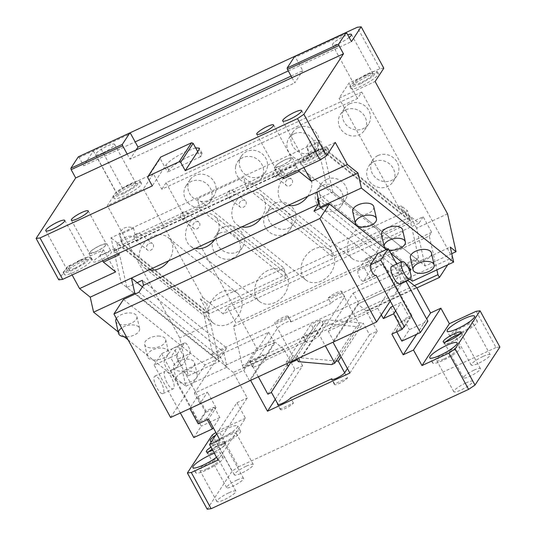 <?xml version="1.0" encoding="UTF-8"?>
<svg xmlns="http://www.w3.org/2000/svg" width="536" height="536" viewBox="0 0 536 536"><rect width="100%" height="100%" fill="white"/><g stroke="black" fill="none" stroke-linecap="round" stroke-linejoin="round"><path stroke-width="0.4" stroke-dasharray="2.68 2.01" d="M383.823 68.199L379.917 68.682L349.016 83.006L339.06 98.222L375.106 81.512M367.87 76.119A15.618 2.955 151.3 0 1 378.336 73.566A15.618 2.955 151.3 0 1 361.398 86.015A15.618 2.955 151.3 0 1 350.933 88.567A15.618 2.955 151.3 0 1 367.87 76.119M379.917 68.682L357.251 27.282M98.557 147.447L93.371 150.924L83.663 165.765L135.159 141.893M288.274 70.919L351.442 41.641M102.845 152.894A10.814 2.043 151.3 0 1 95.602 154.663A10.814 2.043 151.3 0 1 107.327 146.047A10.814 2.043 151.3 0 1 114.57 144.278A10.814 2.043 151.3 0 1 102.845 152.894M349.15 37.446A10.814 2.043 151.3 0 1 339.73 43.094A10.814 2.043 151.3 0 1 332.488 44.863A10.814 2.043 151.3 0 1 344.213 36.247A10.814 2.043 151.3 0 1 347.71 34.82M291.108 76.092L302.78 70.685L295.416 57.231L294.599 56.575M346.913 33.359L295.416 57.231M195.633 147.869L186.434 151.259C176.19 156.264 169.369 160.84 165.972 164.988L152.278 185.918M282.358 177.523L278.754 174.629L113.96 251.009L117.572 253.91M412.452 281.186L409.082 266.171L450.28 247.076M451.761 253.689L425.149 266.024L327.107 187.352L316.997 142.315L111.012 237.796L121.116 282.834L213.388 356.875L223.693 352.105L227.063 367.113L135.675 293.782M425.149 266.024L416.646 228.148L447.547 213.824M78.31 156.834L79.127 157.484L83.663 165.765M79.127 157.484L130.623 133.611M128.084 339.844L185.865 386.215L182.495 371.2L188.263 375.83L179.761 337.955L107.321 205.643L116.037 192.324L122.429 188.035L99.763 146.636M118.175 331.898L124.278 336.796M72.119 274.975L67.489 266.519L58.772 279.832M93.371 150.924L116.037 192.324M128.861 185.376A10.814 2.043 151.3 0 1 136.104 183.607A10.814 2.043 151.3 0 1 124.379 192.223A10.814 2.043 151.3 0 1 117.129 193.992A10.814 2.043 151.3 0 1 128.861 185.376M365.746 75.569A10.814 2.043 151.3 0 1 372.989 73.801A10.814 2.043 151.3 0 1 361.264 82.423A10.814 2.043 151.3 0 1 354.015 84.192A10.814 2.043 151.3 0 1 365.746 75.569M291.979 77.687L294.813 82.859L302.78 70.685M127.193 154.066L130.027 159.246L294.813 82.859M197.684 151.614L200.518 156.787L201.764 154.884A19.222 3.638 -28.7 0 0 202.146 153.289A19.222 3.638 -28.7 0 0 189.268 156.438A19.222 3.638 -28.7 0 0 168.8 170.167L167.56 172.063L200.518 156.787M147.742 177.637L160.19 158.609L167.56 172.063M315.952 151.668A10.814 2.043 151.3 0 1 323.195 149.899A10.814 2.043 151.3 0 1 311.47 158.515A10.814 2.043 151.3 0 1 304.227 160.284A10.814 2.043 151.3 0 1 315.952 151.668M281.326 165.765A9.614 1.816 151.3 0 1 274.888 167.339A9.614 1.816 151.3 0 1 285.306 159.681A9.614 1.816 151.3 0 1 291.752 158.107A9.614 1.816 151.3 0 1 281.326 165.765M95.937 251.699A9.614 1.816 151.3 0 1 89.499 253.273A9.614 1.816 151.3 0 1 99.917 245.609A9.614 1.816 151.3 0 1 106.363 244.041A9.614 1.816 151.3 0 1 95.937 251.699M74.584 268.322A10.814 2.043 151.3 0 1 67.335 270.09A10.814 2.043 151.3 0 1 79.067 261.474A10.814 2.043 151.3 0 1 86.309 259.705A10.814 2.043 151.3 0 1 74.584 268.322M278.754 174.629L278.546 174.254L280.04 171.969L282.934 177.255M278.546 174.254L113.753 250.64L113.96 251.009M113.753 250.64L115.247 248.356L118.851 254.935M241.917 200.43A4.087 3.223 128.7 0 1 245.24 200.645A4.087 3.223 128.7 0 1 246.118 204.055A4.087 3.223 128.7 0 1 243.445 207.238A4.087 3.223 128.7 0 1 240.121 207.017A4.087 3.223 128.7 0 1 239.244 203.606A4.087 3.223 128.7 0 1 241.917 200.43M195.573 221.911A4.087 3.223 128.7 0 1 198.89 222.132A4.087 3.223 128.7 0 1 199.767 225.542A4.087 3.223 128.7 0 1 197.101 228.718A4.087 3.223 128.7 0 1 193.777 228.504A4.087 3.223 128.7 0 1 192.9 225.093A4.087 3.223 128.7 0 1 195.573 221.911M288.268 178.944A4.087 3.223 128.7 0 1 291.584 179.165A4.087 3.223 128.7 0 1 292.462 182.575A4.087 3.223 128.7 0 1 289.795 185.751A4.087 3.223 128.7 0 1 286.472 185.536A4.087 3.223 128.7 0 1 285.594 182.126A4.087 3.223 128.7 0 1 288.268 178.944M149.222 243.398A4.087 3.223 128.7 0 1 152.546 243.612A4.087 3.223 128.7 0 1 153.423 247.022A4.087 3.223 128.7 0 1 150.75 250.205A4.087 3.223 128.7 0 1 147.427 249.984A4.087 3.223 128.7 0 1 146.549 246.573A4.087 3.223 128.7 0 1 149.222 243.398M136.117 149.933L130.027 159.246M199.707 208.739L197.462 198.729L283.966 268.147L286.211 278.157L199.707 208.739L122.463 244.543L122.235 243.545L207.499 311.959L200.283 298.786L202.863 297.594L143.367 188.933L107.321 205.643M207.499 311.959L204.926 313.151L210.661 323.63L179.761 337.955M123.381 193.744L116.245 196.424L112.915 196.303L117.552 191.01L129.853 183.855L136.988 181.181L140.318 181.295L135.682 186.588L123.381 193.744M360.266 83.944L353.13 86.618L349.8 86.497L354.437 81.211L366.738 74.048L373.873 71.375L377.203 71.496L372.567 76.782L360.266 83.944M160.19 158.609L160.653 157.102M316.944 150.147L324.079 147.474L327.409 147.594L322.773 152.881L310.471 160.043L303.336 162.716L300.006 162.596L304.642 157.309L316.944 150.147M285.433 159.487L292.274 157.819L289.246 161.276L281.199 165.959L274.358 167.627L277.387 164.17L285.433 159.487M100.044 245.421L106.885 243.753L103.857 247.21L95.81 251.887L88.969 253.561L91.998 250.104L100.044 245.421M80.058 259.953L87.194 257.273L90.524 257.394L85.887 262.687L73.586 269.843L66.451 272.516L63.121 272.395L67.757 267.109L80.058 259.953M130.985 185.925A15.618 2.955 151.3 0 1 141.45 183.366A15.618 2.955 151.3 0 1 124.513 195.814A15.618 2.955 151.3 0 1 114.047 198.374A15.618 2.955 151.3 0 1 130.985 185.925M311.604 162.113A15.618 2.955 151.3 0 1 301.138 164.666A15.618 2.955 151.3 0 1 318.083 152.217A15.618 2.955 151.3 0 1 328.541 149.665A15.618 2.955 151.3 0 1 311.604 162.113M281.119 173.061A10.211 1.93 151.3 0 1 287.363 169.068A10.211 1.93 151.3 0 1 289.963 167.768A10.211 1.93 151.3 0 1 290.646 167.46A10.211 1.93 151.3 0 1 296.81 166.1A10.211 1.93 151.3 0 1 285.735 174.234A10.211 1.93 151.3 0 1 278.887 175.909A10.211 1.93 151.3 0 1 281.119 173.061M100.346 260.168A10.211 1.93 151.3 0 1 93.505 261.836A10.211 1.93 151.3 0 1 104.574 253.702A10.211 1.93 151.3 0 1 111.18 251.833A10.211 1.93 151.3 0 1 111.394 251.994A10.211 1.93 151.3 0 1 111.421 252.027A10.211 1.93 151.3 0 1 100.346 260.168M74.718 271.913A15.618 2.955 151.3 0 1 64.253 274.466A15.618 2.955 151.3 0 1 81.191 262.024A15.618 2.955 151.3 0 1 91.656 259.464A15.618 2.955 151.3 0 1 74.718 271.913M361.746 92.058L166.06 182.769L256.717 348.36L452.411 257.655L361.746 92.058L357.519 98.53L161.825 189.235L153.329 173.711L143.367 188.933M166.06 182.769L161.825 189.235M186.22 185.597A14.418 13.346 -146.8 0 0 185.925 186.025A14.418 13.346 -146.8 0 0 190.448 204.933A14.418 13.346 -146.8 0 0 209.764 202.246A14.418 13.346 -146.8 0 0 210.058 201.811A14.418 13.346 -146.8 0 0 205.536 182.91A14.418 13.346 -146.8 0 0 186.22 185.597M235.639 166.495A14.418 13.346 -146.8 0 0 244.409 182.428A14.418 13.346 -146.8 0 0 261.555 177.945A14.418 13.346 -146.8 0 0 263.337 173.597A14.418 13.346 -146.8 0 0 254.567 157.671A14.418 13.346 -146.8 0 0 237.421 162.153A14.418 13.346 -146.8 0 0 235.639 166.495M294.184 133.759A14.418 13.346 -146.8 0 0 288.917 138.281A14.418 13.346 -146.8 0 0 290.807 154.924A14.418 13.346 -146.8 0 0 307.785 158.596A14.418 13.346 -146.8 0 0 313.051 154.073A14.418 13.346 -146.8 0 0 311.168 137.43A14.418 13.346 -146.8 0 0 294.184 133.759M345.68 109.887A14.418 13.346 -146.8 0 0 340.414 114.416A14.418 13.346 -146.8 0 0 342.303 131.052A14.418 13.346 -146.8 0 0 359.281 134.73A14.418 13.346 -146.8 0 0 364.547 130.201A14.418 13.346 -146.8 0 0 362.664 113.565A14.418 13.346 -146.8 0 0 345.68 109.887M374.014 161.638A14.418 13.346 -146.8 0 0 368.748 166.16A14.418 13.346 -146.8 0 0 370.631 182.803A14.418 13.346 -146.8 0 0 387.615 186.474A14.418 13.346 -146.8 0 0 392.881 181.952A14.418 13.346 -146.8 0 0 390.992 165.309A14.418 13.346 -146.8 0 0 374.014 161.638M322.518 185.51A14.418 13.346 -146.8 0 0 317.252 190.032A14.418 13.346 -146.8 0 0 319.134 206.675A14.418 13.346 -146.8 0 0 336.119 210.346A14.418 13.346 -146.8 0 0 341.385 205.824A14.418 13.346 -146.8 0 0 339.496 189.181A14.418 13.346 -146.8 0 0 322.518 185.51M271.022 209.375A14.418 13.346 -146.8 0 0 265.755 213.904A14.418 13.346 -146.8 0 0 267.638 230.54A14.418 13.346 -146.8 0 0 284.616 234.219A14.418 13.346 -146.8 0 0 289.882 229.689A14.418 13.346 -146.8 0 0 288 213.053A14.418 13.346 -146.8 0 0 271.022 209.375M219.525 233.247A14.418 13.346 -146.8 0 0 214.259 237.77A14.418 13.346 -146.8 0 0 216.142 254.412A14.418 13.346 -146.8 0 0 233.12 258.084A14.418 13.346 -146.8 0 0 238.386 253.561A14.418 13.346 -146.8 0 0 236.503 236.919A14.418 13.346 -146.8 0 0 219.525 233.247M447.707 264.844L452.411 257.655M256.717 348.36L243.773 368.145L416.867 287.912M414.328 285.634L242.265 365.391L233.582 326.692L429.269 235.987L436.873 269.863M190.206 179.506A14.418 13.346 33.2 0 1 209.516 176.82A14.418 13.346 33.2 0 1 214.038 195.727A14.418 13.346 33.2 0 1 213.743 196.156A14.418 13.346 33.2 0 1 194.434 198.843A14.418 13.346 33.2 0 1 189.911 179.935A14.418 13.346 33.2 0 1 190.206 179.506M239.625 160.411A14.418 13.346 33.2 0 1 241.408 156.063A14.418 13.346 33.2 0 1 258.546 151.581A14.418 13.346 33.2 0 1 267.317 167.513A14.418 13.346 33.2 0 1 265.534 171.855A14.418 13.346 33.2 0 1 248.396 176.344A14.418 13.346 33.2 0 1 239.625 160.411M298.17 127.669A14.418 13.346 33.2 0 1 315.148 131.347A14.418 13.346 33.2 0 1 317.037 147.983A14.418 13.346 33.2 0 1 311.771 152.512A14.418 13.346 33.2 0 1 294.787 148.834A14.418 13.346 33.2 0 1 292.904 132.198A14.418 13.346 33.2 0 1 298.17 127.669M349.666 103.803A14.418 13.346 33.2 0 1 366.644 107.475A14.418 13.346 33.2 0 1 368.534 124.118A14.418 13.346 33.2 0 1 363.267 128.64A14.418 13.346 33.2 0 1 346.283 124.968A14.418 13.346 33.2 0 1 344.4 108.326A14.418 13.346 33.2 0 1 349.666 103.803M377.994 155.547A14.418 13.346 33.2 0 1 394.978 159.219A14.418 13.346 33.2 0 1 396.861 175.862A14.418 13.346 33.2 0 1 391.595 180.391A14.418 13.346 33.2 0 1 374.617 176.713A14.418 13.346 33.2 0 1 372.728 160.076A14.418 13.346 33.2 0 1 377.994 155.547M326.498 179.419A14.418 13.346 33.2 0 1 343.482 183.091A14.418 13.346 33.2 0 1 345.365 199.734A14.418 13.346 33.2 0 1 340.099 204.256A14.418 13.346 33.2 0 1 323.121 200.585A14.418 13.346 33.2 0 1 321.232 183.942A14.418 13.346 33.2 0 1 326.498 179.419M275.002 203.291A14.418 13.346 33.2 0 1 291.986 206.963A14.418 13.346 33.2 0 1 293.869 223.606A14.418 13.346 33.2 0 1 288.603 228.128A14.418 13.346 33.2 0 1 271.625 224.457A14.418 13.346 33.2 0 1 269.735 207.814A14.418 13.346 33.2 0 1 275.002 203.291M223.505 227.157A14.418 13.346 33.2 0 1 240.483 230.835A14.418 13.346 33.2 0 1 242.373 247.471A14.418 13.346 33.2 0 1 237.106 252A14.418 13.346 33.2 0 1 220.129 248.322A14.418 13.346 33.2 0 1 218.239 231.686A14.418 13.346 33.2 0 1 223.505 227.157M133.605 228.329L120.211 234.534L119.287 233.14L123.159 228.423C127.447 226.715 130.931 226.688 133.605 228.329L135.628 237.334L245.83 186.253L243.806 177.249L197.462 198.729M246.051 187.252L332.561 256.67L409.805 220.865L323.302 151.447L246.051 187.252L245.83 186.253L309.687 156.653L307.664 147.648L306.739 146.254L310.612 141.537C314.9 139.829 318.377 139.796 321.051 141.437L307.664 147.648M323.302 151.447L321.051 141.437M135.628 237.334A7.812 4.067 -12.6 0 0 125.183 237.428A7.812 4.067 -12.6 0 0 121.31 242.151A7.812 4.067 -12.6 0 0 122.235 243.545L120.211 234.534M283.966 268.147L206.722 303.952L208.966 313.962L286.211 278.157M332.561 256.67L330.31 246.661L243.806 177.249M409.805 220.865L407.561 210.856L330.31 246.661M126.456 336.876A10.814 5.635 167.4 0 0 134.228 335.067A10.814 5.635 167.4 0 0 139.588 328.535A10.814 5.635 167.4 0 0 123.843 326.739A10.814 5.635 167.4 0 0 121.598 328.005M153.484 359.971A10.814 5.635 167.4 0 0 164.137 357.659A10.814 5.635 167.4 0 0 168.425 351.67A10.814 5.635 167.4 0 0 162.254 348.112A10.814 5.635 167.4 0 0 151.608 350.423A10.814 5.635 167.4 0 0 147.32 356.407A10.814 5.635 167.4 0 0 153.484 359.971M181.516 373.016A10.814 5.635 167.4 0 0 176.156 379.548A10.814 5.635 167.4 0 0 191.895 381.344A10.814 5.635 167.4 0 0 197.255 374.811A10.814 5.635 167.4 0 0 181.516 373.016M386.798 249.32A10.814 5.635 167.4 0 0 388.922 249.97M138.496 240.369A4.087 3.223 128.7 0 1 135.173 240.155A4.087 3.223 128.7 0 1 134.295 236.745A4.087 3.223 128.7 0 1 136.968 233.562A4.087 3.223 128.7 0 1 140.291 233.776A4.087 3.223 128.7 0 1 141.169 237.187A4.087 3.223 128.7 0 1 138.496 240.369M277.534 175.922A4.087 3.223 128.7 0 1 274.218 175.701A4.087 3.223 128.7 0 1 273.34 172.291A4.087 3.223 128.7 0 1 276.007 169.115A4.087 3.223 128.7 0 1 279.33 169.329A4.087 3.223 128.7 0 1 280.207 172.739A4.087 3.223 128.7 0 1 277.534 175.922M184.84 218.882A4.087 3.223 128.7 0 1 181.523 218.668A4.087 3.223 128.7 0 1 180.645 215.258A4.087 3.223 128.7 0 1 183.312 212.082A4.087 3.223 128.7 0 1 186.635 212.296A4.087 3.223 128.7 0 1 187.513 215.707A4.087 3.223 128.7 0 1 184.84 218.882M231.19 197.402A4.087 3.223 128.7 0 1 227.867 197.188A4.087 3.223 128.7 0 1 226.989 193.777A4.087 3.223 128.7 0 1 229.663 190.595A4.087 3.223 128.7 0 1 232.986 190.809A4.087 3.223 128.7 0 1 233.864 194.22A4.087 3.223 128.7 0 1 231.19 197.402M122.463 244.543L208.966 313.962M309.687 156.653A7.812 4.067 -12.6 0 1 308.756 155.259A7.812 4.067 -12.6 0 1 312.629 150.542A7.812 4.067 -12.6 0 1 323.074 150.449L408.338 218.869L401.122 205.697L407.561 210.856M115.789 321.258A10.814 5.635 167.4 0 0 131.528 323.054A10.814 5.635 167.4 0 0 136.894 316.521A10.814 5.635 167.4 0 0 121.149 314.726A10.814 5.635 167.4 0 0 116.386 318.491M159.561 336.099A10.814 5.635 167.4 0 0 148.907 338.41A10.814 5.635 167.4 0 0 144.626 344.4A10.814 5.635 167.4 0 0 150.79 347.958A10.814 5.635 167.4 0 0 161.443 345.646A10.814 5.635 167.4 0 0 165.725 339.663A10.814 5.635 167.4 0 0 159.561 336.099M178.823 361.003A10.814 5.635 167.4 0 0 173.456 367.535A10.814 5.635 167.4 0 0 189.201 369.331A10.814 5.635 167.4 0 0 194.561 362.798A10.814 5.635 167.4 0 0 178.823 361.003M202.863 297.594L223.257 313.962L418.944 223.251L398.55 206.889L401.122 205.697M429.269 235.987L431.674 232.309L423.172 216.785L227.485 307.497L223.257 313.962M423.172 216.785L418.944 223.251M431.674 232.309L235.987 323.02L227.485 307.497M233.582 326.692L235.987 323.02M242.265 365.391L243.773 368.145M410.342 257.736A10.814 5.635 167.4 0 0 411.849 259.833A10.814 5.635 167.4 0 0 424.378 260.221A10.814 5.635 167.4 0 0 431.447 252.999M352.675 211.452A10.814 5.635 167.4 0 0 368.413 213.254A10.814 5.635 167.4 0 0 373.78 206.722M381.511 234.594A10.814 5.635 167.4 0 0 397.25 236.389A10.814 5.635 167.4 0 0 402.61 229.857M200.283 298.786L206.722 303.952M316.997 142.315L410.911 217.67L408.338 218.869M204.926 313.151L111.012 237.796M210.661 323.63L219.157 361.505L213.388 356.875L182.495 371.2M153.329 173.711L122.429 188.035M188.263 375.83L219.157 361.505M185.865 386.215L227.063 367.113M410.911 217.67L416.646 228.148M115.635 271.92L103.535 249.81L67.489 266.519M102.698 260.804L99.803 255.518L103.535 249.81M99.803 255.518L115.247 248.356M280.04 171.969L295.49 164.807L298.385 170.093M303.852 167.56L299.222 159.105L295.49 164.807M357.519 98.53L349.016 83.006M398.55 206.889L339.06 98.222M321.064 207.854L409.893 279.135M335.268 142.395L299.222 159.105M142.422 286.887L223.693 352.105M409.082 266.171L316.81 192.129M404.104 326.35L409.625 317.915L401.129 302.391L393.042 306.143M395.608 310.826L401.129 302.391M391.856 334.102L399.327 322.692L409.625 317.915M390.831 307.168L399.327 322.692M216.591 433.812L236.952 402.704L245.448 418.227L218.065 460.082M245.448 418.227L218.668 430.636L215.881 432.512M216.504 457.235A15.618 2.955 -28.7 0 0 220.263 452.605A15.618 2.955 -28.7 0 0 214.34 453.282M211.62 441.409A15.618 2.955 -28.7 0 0 220.752 438.421A15.618 2.955 -28.7 0 0 237.689 425.973A15.618 2.955 -28.7 0 0 227.224 428.525A15.618 2.955 -28.7 0 0 215.76 435.091M212.678 450.247A10.211 1.93 -28.7 0 0 213.16 450.026A10.211 1.93 -28.7 0 0 224.236 441.885A10.211 1.93 -28.7 0 0 217.395 443.56A10.211 1.93 -28.7 0 0 210.97 447.118M219.861 439.781L247.25 397.926L233.314 372.473L283.779 349.077L294.88 369.358L302.606 365.78L277.708 403.829M236.952 402.704L247.25 397.926M198.233 423.855L205.697 412.439L216.001 407.668L208.531 419.085M189.851 408.553L200.029 403.554L207.499 392.144L197.201 396.915L205.697 412.439M197.201 396.915L189.731 408.332M249.468 380.64L250.5 380.165L275.296 342.27L274.365 342.591L224.825 365.659L274.265 342.745L249.468 380.64L243.8 370.296L194.367 393.21L200.029 403.554M275.256 399.353L294.88 369.358M283.779 349.077L275.296 342.27M349.894 373.023L377.277 331.168L369.552 334.745L363.187 323.121L341.07 356.916M347.442 368.54L369.552 334.745M377.277 331.168L366.175 310.887L357.686 304.08L332.89 341.975L333.921 341.492L358.718 303.597L408.157 280.683M357.686 304.08L408.258 280.529M416.626 334.276L426.669 318.92M476.156 311.289L495.988 347.509L499.894 347.027M207.211 509.2L232.108 471.151L238.5 466.863L218.668 430.636M495.988 347.509L238.5 466.863M473.985 370.168A9.614 1.816 -28.7 0 0 463.56 377.826A9.614 1.816 -28.7 0 0 470.005 376.252A9.614 1.816 -28.7 0 0 480.423 368.594A9.614 1.816 -28.7 0 0 473.985 370.168M237.1 479.968A9.614 1.816 -28.7 0 0 226.674 487.633A9.614 1.816 -28.7 0 0 233.12 486.058A9.614 1.816 -28.7 0 0 243.538 478.4A9.614 1.816 -28.7 0 0 237.1 479.968M482.949 356.467A10.814 2.043 -28.7 0 0 471.224 365.09A10.814 2.043 -28.7 0 0 478.467 363.321A10.814 2.043 -28.7 0 0 490.192 354.698A10.814 2.043 -28.7 0 0 482.949 356.467M465.523 383.106A10.814 2.043 -28.7 0 0 453.791 391.722A10.814 2.043 -28.7 0 0 461.04 389.953A10.814 2.043 -28.7 0 0 472.765 381.337A10.814 2.043 -28.7 0 0 465.523 383.106M228.638 492.906A10.814 2.043 -28.7 0 0 216.906 501.522A10.814 2.043 -28.7 0 0 224.155 499.753A10.814 2.043 -28.7 0 0 235.88 491.137A10.814 2.043 -28.7 0 0 228.638 492.906M246.064 466.273A10.814 2.043 -28.7 0 0 234.339 474.889A10.814 2.043 -28.7 0 0 241.582 473.12A10.814 2.043 -28.7 0 0 253.307 464.504A10.814 2.043 -28.7 0 0 246.064 466.273M366.175 310.887L416.64 287.49M302.606 365.78L296.24 354.149L271.343 392.198M297.239 359.743L301.239 357.887L326.136 319.838L315.429 324.803L296.24 354.149M326.136 319.838L363.187 323.121M212.276 434.93L232.108 471.151M207.265 463.084A15.618 2.955 -28.7 0 0 195.694 472.786A15.618 2.955 -28.7 0 0 206.159 470.226A15.618 2.955 -28.7 0 0 223.097 457.784A15.618 2.955 -28.7 0 0 212.631 460.337A15.618 2.955 -28.7 0 0 208.692 462.307M230.058 433.704A15.618 2.955 -28.7 0 0 213.12 446.153A15.618 2.955 -28.7 0 0 223.586 443.594A15.618 2.955 -28.7 0 0 240.523 431.145A15.618 2.955 -28.7 0 0 230.058 433.704M208.752 451.707A10.211 1.93 -28.7 0 0 207.452 453.764A10.211 1.93 -28.7 0 0 214.293 452.096A10.211 1.93 -28.7 0 0 225.368 443.955A10.211 1.93 -28.7 0 0 218.527 445.624A10.211 1.93 -28.7 0 0 212.102 449.188M233.314 372.473L224.825 365.659M216.001 407.668L207.499 392.144M347.489 377.974L334.618 383.937A7.511 1.42 -28.7 0 0 334.464 384.56A7.511 1.42 -28.7 0 0 339.496 383.334A7.511 1.42 -28.7 0 0 347.489 377.974L344.655 372.795M334.618 383.937L332.24 379.595M280.542 409.002A7.511 1.42 -28.7 0 0 280.395 409.625A7.511 1.42 -28.7 0 0 285.427 408.399A7.511 1.42 -28.7 0 0 293.42 403.038L280.542 409.002L278.164 404.66M293.42 403.038L290.586 397.859M301.239 357.887L336.213 360.983M444.15 353.284A15.618 2.955 -28.7 0 0 432.579 362.979A15.618 2.955 -28.7 0 0 443.044 360.427A15.618 2.955 -28.7 0 0 459.982 347.978A15.618 2.955 -28.7 0 0 449.516 350.531A15.618 2.955 -28.7 0 0 445.577 352.5M461.576 326.652A15.618 2.955 -28.7 0 0 450.005 336.347A15.618 2.955 -28.7 0 0 460.471 333.794A15.618 2.955 -28.7 0 0 477.409 321.345A15.618 2.955 -28.7 0 0 466.943 323.898A15.618 2.955 -28.7 0 0 463.01 325.868M445.637 341.908A10.211 1.93 -28.7 0 0 444.337 343.965A10.211 1.93 -28.7 0 0 451.178 342.29A10.211 1.93 -28.7 0 0 462.253 334.156A10.211 1.93 -28.7 0 0 459.821 334.142M446.026 341.794A9.614 1.816 -28.7 0 0 444.867 343.677A9.614 1.816 -28.7 0 0 451.305 342.102A9.614 1.816 -28.7 0 0 461.731 334.444A9.614 1.816 -28.7 0 0 459.52 334.41M209.141 451.6A9.614 1.816 -28.7 0 0 207.975 453.476A9.614 1.816 -28.7 0 0 214.42 451.908A9.614 1.816 -28.7 0 0 224.839 444.243A9.614 1.816 -28.7 0 0 218.4 445.818A9.614 1.816 -28.7 0 0 212.162 449.295M461.469 332.273A10.814 2.043 -28.7 0 0 473.194 323.65A10.814 2.043 -28.7 0 0 465.952 325.419A10.814 2.043 -28.7 0 0 454.227 334.042A10.814 2.043 -28.7 0 0 461.469 332.273M444.043 358.906A10.814 2.043 -28.7 0 0 455.768 350.289A10.814 2.043 -28.7 0 0 448.525 352.058A10.814 2.043 -28.7 0 0 436.793 360.674A10.814 2.043 -28.7 0 0 444.043 358.906M207.157 468.705A10.814 2.043 -28.7 0 0 218.882 460.089A10.814 2.043 -28.7 0 0 211.64 461.858A10.814 2.043 -28.7 0 0 199.908 470.474A10.814 2.043 -28.7 0 0 207.157 468.705M224.584 442.073A10.814 2.043 -28.7 0 0 236.309 433.457A10.814 2.043 -28.7 0 0 229.066 435.225A10.814 2.043 -28.7 0 0 217.335 443.842A10.814 2.043 -28.7 0 0 224.584 442.073M315.429 324.803L291.437 361.465L313.178 328.24L295.899 354.671L292.75 356.132L274.62 323.014A7.812 1.474 -28.7 0 1 282.934 317.433A7.812 1.474 151.3 0 1 288.167 316.16A7.812 1.474 151.3 0 1 288.006 316.803L274.62 323.014M333.921 341.492L328.253 331.148L353.15 293.098L358.818 303.45M194.367 393.21L219.264 355.16L224.926 365.512M328.253 331.148L377.692 308.227L402.59 270.184L407.976 280.02M377.692 308.227L381.29 314.8M243.8 370.296L268.697 332.246L219.264 355.16M268.697 332.246L274.365 342.591M402.59 270.184L353.15 293.098M138.878 292.301L220.437 357.747L226.775 348.058L142.335 280.301M123.434 299.463L204.993 364.909L220.437 357.747M170.589 417.484L184.277 396.56L170.113 370.684A6.01 1.97 -114.9 0 1 169.805 370.959A6.01 1.97 -114.9 0 1 165.758 366.879A6.01 1.97 -114.9 0 1 164.452 360.333L154.147 365.11L180.344 412.961M207.265 419.668L206.688 418.609L214.152 407.199L205.918 411.018L191.747 385.143L204.993 364.909M206.688 418.609L198.447 422.428L184.277 396.56L191.747 385.143L177.584 359.267A6.01 1.97 -114.9 0 0 176.277 352.722A6.01 1.97 -114.9 0 0 172.224 348.641A6.01 1.97 -114.9 0 0 171.915 348.923L164.452 360.333L170.629 357.472L176.297 367.817L170.113 370.684M154.147 365.11L161.617 353.693L178.099 346.055L183.761 356.407L177.584 359.267M161.617 353.693L201.281 426.14L193.811 437.557M166.06 380.768A9.614 3.149 65.1 0 0 170.602 387.756A9.614 3.149 65.1 0 0 173.255 388.821A9.614 3.149 65.1 0 0 172.371 379.434A9.614 3.149 65.1 0 0 167.828 372.446A9.614 3.149 65.1 0 0 165.175 371.381A9.614 3.149 65.1 0 0 166.06 380.768M160.304 392.526A9.614 3.149 65.1 0 0 162.957 393.598A9.614 3.149 65.1 0 0 162.944 386.496A9.614 3.149 65.1 0 0 157.53 377.217A9.614 3.149 65.1 0 0 154.871 376.151A9.614 3.149 65.1 0 0 154.884 383.253A9.614 3.149 65.1 0 0 160.304 392.526M214.152 407.199L219.82 417.544L213.214 427.641M219.82 417.544L201.281 426.14M205.918 411.018L198.447 422.428M182.475 364.956A6.01 1.97 65.1 0 1 182.166 365.23A6.01 1.97 65.1 0 1 178.12 361.15A6.01 1.97 65.1 0 1 176.806 354.604L184.277 343.187A6.01 1.97 -114.9 0 1 184.585 342.913A6.01 1.97 -114.9 0 1 188.632 346.993A6.01 1.97 -114.9 0 1 189.945 353.539L183.761 356.407L176.297 367.817L182.475 364.956L189.945 353.539M176.806 354.604L170.629 357.472L178.099 346.055L184.277 343.187M211.325 355.221L212.584 353.298L203.506 312.836L117.002 243.424L126.885 287.464L211.325 355.221L226.775 348.058M203.506 312.836L409.497 217.361L322.987 147.943L117.002 243.424M318.29 198.742L332.876 191.982L417.316 259.739L418.576 257.816L212.584 353.298M418.576 257.816L409.497 217.361M332.876 191.982L322.987 147.943M318.592 200.075L401.866 266.901L395.528 276.589L313.969 211.137M417.316 259.739L401.866 266.901M386.242 249.575L390.63 253.099M401.511 261.829L407.95 266.995M410.978 269.427L395.528 276.589M404.432 326.953L411.903 315.536L397.739 289.661L409.859 271.136M390.268 301.078L397.739 289.661L383.568 263.786A6.01 1.97 65.1 0 0 382.523 257.783A6.01 1.97 65.1 0 0 378.617 253.106M365.545 259.169L358.075 270.58A6.01 1.97 65.1 0 0 359.388 277.125A6.01 1.97 65.1 0 0 363.435 281.206A6.01 1.97 65.1 0 0 363.743 280.931L371.214 269.514A6.01 1.97 65.1 0 0 369.9 262.968A6.01 1.97 65.1 0 0 365.853 258.888A6.01 1.97 65.1 0 0 365.545 259.169L377.907 253.441M371.214 269.514L377.391 266.653L371.723 256.302L364.259 267.719L369.92 278.063L377.391 266.653L383.568 263.786M363.743 280.931L375.388 275.531M358.075 270.58L370.436 264.851M396.774 331.824L396.191 330.772L403.4 327.429M399.843 283.792A9.614 3.149 65.1 0 0 399.836 276.69A9.614 3.149 65.1 0 0 394.416 267.417A9.614 3.149 65.1 0 0 391.762 266.352M396.647 264.087L405.899 280.985M401.859 341.117L409.33 329.707L427.869 321.111M396.191 330.772L403.662 319.356L409.33 329.707M411.903 315.536L403.662 319.356M261.327 217.844A19.222 15.155 -51.3 0 0 260.704 194.468A19.222 15.155 -51.3 0 0 245.079 193.449A19.222 15.155 -51.3 0 0 232.51 208.41A19.222 15.155 -51.3 0 0 236.637 224.457A19.222 15.155 -51.3 0 0 241.81 226.889M314.284 248.979A19.222 15.155 -51.3 0 0 301.714 263.94A19.222 15.155 -51.3 0 0 305.848 279.986A19.222 15.155 -51.3 0 0 321.473 281.011A19.222 15.155 -51.3 0 0 334.042 266.05A19.222 15.155 -51.3 0 0 329.908 249.997A19.222 15.155 -51.3 0 0 314.284 248.979M214.983 239.324A19.222 15.155 -51.3 0 0 214.36 215.948A19.222 15.155 -51.3 0 0 198.729 214.929A19.222 15.155 -51.3 0 0 186.16 229.89A19.222 15.155 -51.3 0 0 190.293 245.937A19.222 15.155 -51.3 0 0 195.466 248.369M267.94 270.466A19.222 15.155 -51.3 0 0 255.37 285.427A19.222 15.155 -51.3 0 0 259.498 301.473A19.222 15.155 -51.3 0 0 275.122 302.492A19.222 15.155 -51.3 0 0 287.691 287.531A19.222 15.155 -51.3 0 0 283.564 271.484A19.222 15.155 -51.3 0 0 267.94 270.466M168.632 260.811A19.222 15.155 -51.3 0 0 168.009 237.435A19.222 15.155 -51.3 0 0 152.385 236.416A19.222 15.155 -51.3 0 0 139.816 251.371A19.222 15.155 -51.3 0 0 143.943 267.424A19.222 15.155 -51.3 0 0 149.115 269.856M221.589 291.946A19.222 15.155 -51.3 0 0 209.02 306.907A19.222 15.155 -51.3 0 0 213.154 322.953A19.222 15.155 -51.3 0 0 228.778 323.979A19.222 15.155 -51.3 0 0 241.347 309.017A19.222 15.155 -51.3 0 0 237.214 292.964A19.222 15.155 -51.3 0 0 221.589 291.946M307.677 196.357A19.222 15.155 -51.3 0 0 307.054 172.981A19.222 15.155 -51.3 0 0 291.423 171.962A19.222 15.155 -51.3 0 0 278.854 186.923A19.222 15.155 -51.3 0 0 282.988 202.97A19.222 15.155 -51.3 0 0 288.16 205.409M360.634 227.499A19.222 15.155 -51.3 0 0 348.065 242.46A19.222 15.155 -51.3 0 0 352.192 258.506A19.222 15.155 -51.3 0 0 367.817 259.525A19.222 15.155 -51.3 0 0 380.386 244.563A19.222 15.155 -51.3 0 0 376.259 228.517A19.222 15.155 -51.3 0 0 360.634 227.499M126.885 287.464L137.183 282.686M288.006 316.803L290.84 321.982A7.812 1.474 -28.7 0 0 291.001 321.332A7.812 1.474 -28.7 0 0 285.768 322.612A7.812 1.474 -28.7 0 0 277.454 328.186L252.556 366.235L249.722 361.063A7.812 1.474 -28.7 0 0 249.568 361.706A7.812 1.474 -28.7 0 0 254.801 360.433A7.812 1.474 151.3 0 0 263.109 354.852L249.722 361.063M341.566 291.979L344.4 297.152A7.812 1.474 -28.7 0 0 344.554 296.509A7.812 1.474 -28.7 0 0 339.322 297.781A7.812 1.474 -28.7 0 0 331.007 303.363L328.179 298.184A7.812 1.474 -28.7 0 1 336.487 292.609A7.812 1.474 151.3 0 1 341.72 291.329A7.812 1.474 151.3 0 1 341.566 291.979L328.179 298.184M298.284 361.653L323.181 323.603L356.554 326.558L359.696 325.097L340.072 355.087M356.554 326.558L331.657 364.607M258.345 376.808L252.556 366.235A7.812 1.474 -28.7 0 0 252.402 366.885A7.812 1.474 -28.7 0 0 257.635 365.606A7.812 1.474 -28.7 0 0 265.943 360.031L263.109 354.852M306.11 341.412A7.812 1.474 -28.7 0 0 305.956 342.055A7.812 1.474 -28.7 0 0 311.188 340.782A7.812 1.474 -28.7 0 0 319.503 335.201L316.669 330.029L303.282 336.233L306.11 341.412L265.943 360.031M296.817 358.973L296.127 357.713L286.13 362.349L286.814 363.609M359.696 325.097L344.4 297.152L319.503 335.201L325.292 345.774M316.669 330.029A7.812 1.474 151.3 0 1 308.354 335.603A7.812 1.474 151.3 0 1 303.121 336.883A7.812 1.474 151.3 0 1 303.282 336.233M290.84 321.982L331.007 303.363M267.853 394.181L292.75 356.132M273.494 388.915L295.899 354.671M286.13 362.349L311.027 324.3L313.178 328.24M296.127 357.713L321.024 319.67L311.027 324.3M323.181 323.603L321.024 319.67M136.553 236.021L136.968 233.562M275.598 171.567L276.007 169.115M182.903 214.534L183.312 212.082M229.247 193.054L229.663 190.595M201.764 154.884L198.93 149.712M168.8 170.167L165.972 164.988M114.57 144.278L136.104 183.607M95.602 154.663L117.129 193.992M351.455 34.478L372.989 73.801M332.488 44.863L354.015 84.192M301.661 110.57L323.195 149.899M282.693 120.962L304.227 160.284M256.751 134.221L274.888 167.339M273.615 124.989L291.752 158.107M71.362 220.155L89.499 253.273M88.226 210.923L106.363 244.041M45.808 230.761L67.335 270.09M64.776 220.376L86.309 259.705M140.318 181.295L141.45 183.366M112.915 196.303L114.047 198.374M300.006 162.596L301.138 164.666M327.409 147.594L328.541 149.665M274.358 167.627L278.887 175.909M292.274 157.819L296.81 166.1M88.969 253.561L93.505 261.836M106.885 243.753L111.421 252.027M63.121 272.395L64.253 274.466M90.524 257.394L91.656 259.464M210.058 201.811L214.038 195.727M237.421 162.153L241.408 156.063M313.051 154.073L317.037 147.983M288.917 138.281L292.904 132.198M364.547 130.201L368.534 124.118M340.414 114.416L344.4 108.326M392.881 181.952L396.861 175.862M368.748 166.16L372.728 160.076M341.385 205.824L345.365 199.734M317.252 190.032L321.232 183.942M289.882 229.689L293.869 223.606M265.755 213.904L269.735 207.814M238.386 253.561L242.373 247.471M214.259 237.77L218.239 231.686M165.725 339.663L168.425 351.67M121.31 242.151L119.287 233.14M308.756 155.259L306.739 146.254M136.894 316.521L139.588 328.535M144.626 344.4L147.32 356.407M173.456 367.535L176.156 379.548M194.561 362.798L197.255 374.811M261.555 177.945L265.534 171.855M185.925 186.025L189.911 179.935M135.173 240.155L147.427 249.984M140.291 233.776L152.546 243.612M274.218 175.701L286.472 185.536M279.33 169.329L291.584 179.165M181.523 218.668L193.777 228.504M186.635 212.296L198.89 222.132M227.867 197.188L240.121 207.017M232.986 190.809L245.24 200.645M202.146 153.289L199.312 148.117M349.8 86.497L350.933 88.567M377.203 71.496L378.336 73.566M195.694 472.786L192.86 467.606M223.097 457.784L220.263 452.605M213.12 446.153L210.286 440.974M240.523 431.145L237.689 425.973M207.452 453.764L206.32 451.694M225.368 443.955L224.236 441.885M334.464 384.56L331.63 379.388M280.395 409.625L277.561 404.452M459.982 347.978L457.148 342.805M432.579 362.979L429.745 357.807M477.409 321.345L474.574 316.166M450.005 336.347L447.171 331.174M444.337 343.965L443.205 341.894M462.253 334.156L461.121 332.086M480.423 368.594L461.731 334.444M463.56 377.826L444.867 343.677M243.538 478.4L224.839 444.243M226.674 487.633L207.975 453.476M490.192 354.698L473.194 323.65M471.224 365.09L454.227 334.042M472.765 381.337L455.768 350.289M453.791 391.722L436.793 360.674M235.88 491.137L218.882 460.089M216.906 501.522L199.908 470.474M253.307 464.504L236.309 433.457M234.339 474.889L217.335 443.842M162.957 393.598L173.255 388.821M154.871 376.151L165.175 371.381M184.585 342.913L172.224 348.641M182.166 365.23L169.805 370.959M365.853 258.888L378.208 253.16M363.435 281.206L375.796 275.477M305.848 279.986L236.637 224.457M329.908 249.997L260.704 194.468M259.498 301.473L190.293 245.937M283.564 271.484L214.36 215.948M213.154 322.953L143.943 267.424M237.214 292.964L168.009 237.435M352.192 258.506L282.988 202.97M376.259 228.517L307.054 172.981M291.001 321.332L288.167 316.16M344.554 296.509L341.72 291.329M252.402 366.885L249.568 361.706M305.956 342.055L303.121 336.883"/><path stroke-width="0.8" d="M451.761 253.689L456.042 251.699L447.547 213.824L375.106 81.512L383.823 68.199L361.157 26.8L351.442 41.641L346.913 33.359L346.095 32.703L294.599 56.575L287.129 67.992L338.625 44.12L346.095 32.703M98.557 147.447L357.251 27.282L361.157 26.8M287.129 67.992L287.45 69.405L338.946 45.533L343.476 53.814L75.697 177.939L71.161 169.657L70.846 168.244L78.31 156.834L129.812 132.962L130.623 133.611L135.159 141.893L288.274 70.919M347.71 34.82A10.814 2.043 151.3 0 1 351.455 34.478A10.814 2.043 151.3 0 1 349.15 37.446M338.946 45.533L338.625 44.12M287.45 69.405L291.979 77.687M75.697 177.939L36.106 238.44L40.012 237.951L62.678 279.35L58.772 279.832L36.106 238.44M195.633 147.869L199.312 148.117L198.93 149.712L185.235 170.636L180.699 162.361L179.104 161.798L148.204 176.123L147.742 177.637L152.278 185.918L40.012 237.951M297.5 118.603L303.892 114.309L326.558 155.708L320.16 160.003L297.5 118.603L185.235 170.636M343.476 53.814L303.892 114.309M289.936 119.193A10.814 2.043 151.3 0 1 282.693 120.962A10.814 2.043 151.3 0 1 294.418 112.339A10.814 2.043 151.3 0 1 301.661 110.57A10.814 2.043 151.3 0 1 289.936 119.193M267.176 126.556A9.614 1.816 151.3 0 1 273.615 124.989A9.614 1.816 151.3 0 1 263.196 132.647A9.614 1.816 151.3 0 1 256.751 134.221A9.614 1.816 151.3 0 1 267.176 126.556M81.787 212.49A9.614 1.816 151.3 0 1 88.226 210.923A9.614 1.816 151.3 0 1 77.807 218.581A9.614 1.816 151.3 0 1 71.362 220.155A9.614 1.816 151.3 0 1 81.787 212.49M57.533 222.145A10.814 2.043 151.3 0 1 64.776 220.376A10.814 2.043 151.3 0 1 53.051 228.993A10.814 2.043 151.3 0 1 45.808 230.761A10.814 2.043 151.3 0 1 57.533 222.145M282.934 177.255L283.645 178.555L299.095 171.393L311.329 181.208L347.375 164.498L358.001 173.028L316.81 192.129L90.222 297.158L79.589 288.623L115.635 271.92L103.408 262.097L118.851 254.935L117.572 253.91M283.645 178.555L282.358 177.523M409.893 279.135L412.452 281.186L453.644 262.084L450.28 247.076L456.042 251.699M135.159 141.893L137.993 147.072L136.117 149.933M291.108 76.092L137.993 147.072M135.675 293.782L134.784 293.071L93.592 312.166L118.175 331.898M124.278 336.796L128.084 339.844M93.592 312.166L90.222 297.158M79.589 288.623L72.119 274.975M129.812 132.962L122.342 144.372L122.657 145.792L127.193 154.066M70.846 168.244L122.342 144.372M71.161 169.657L122.657 145.792M148.204 176.123L160.653 157.102L191.553 142.777L179.104 161.798M191.553 142.777L193.148 143.333L180.699 162.361M416.867 287.912L439.46 277.44L447.707 264.844M436.873 269.863L437.952 274.687L414.328 285.634M121.598 328.005A10.814 5.635 167.4 0 0 118.483 333.271A10.814 5.635 167.4 0 0 126.456 336.876M432.639 262.908A10.814 5.635 167.4 0 0 420.103 262.519A10.814 5.635 167.4 0 0 413.042 269.742A10.814 5.635 167.4 0 0 414.549 271.839A10.814 5.635 167.4 0 0 427.078 272.228A10.814 5.635 167.4 0 0 434.147 265.005A10.814 5.635 167.4 0 0 432.639 262.908M360.728 216.933A10.814 5.635 167.4 0 0 355.368 223.465A10.814 5.635 167.4 0 0 371.113 225.261A10.814 5.635 167.4 0 0 376.473 218.728A10.814 5.635 167.4 0 0 360.728 216.933M388.922 249.97A10.814 5.635 167.4 0 0 399.95 248.403A10.814 5.635 167.4 0 0 405.31 241.87A10.814 5.635 167.4 0 0 389.565 240.074A10.814 5.635 167.4 0 0 384.205 246.607A10.814 5.635 167.4 0 0 386.798 249.32M116.386 318.491A10.814 5.635 167.4 0 0 115.789 321.258L118.483 333.271M439.46 277.44L437.952 274.687M434.147 265.005L431.447 252.999A10.814 5.635 167.4 0 0 429.939 250.902A10.814 5.635 167.4 0 0 417.41 250.513A10.814 5.635 167.4 0 0 410.342 257.736L413.042 269.742M376.473 218.728L373.78 206.722A10.814 5.635 167.4 0 0 358.035 204.92A10.814 5.635 167.4 0 0 352.675 211.452L355.368 223.465M405.31 241.87L402.61 229.857A10.814 5.635 167.4 0 0 386.871 228.061A10.814 5.635 167.4 0 0 381.511 234.594L384.205 246.607M193.148 143.333L197.684 151.614M103.408 262.097L102.698 260.804M299.095 171.393L298.385 170.093M311.329 181.208L303.852 167.56M320.16 160.003L62.678 279.35M453.644 262.084L361.371 188.042L320.173 207.137L321.064 207.854M347.375 164.498L335.268 142.395L326.558 155.708M361.371 188.042L358.001 173.028M134.784 293.071L131.421 278.057L121.116 282.834M131.421 278.057L142.422 286.887M327.107 187.352L316.81 192.129L320.173 207.137M393.042 306.143L390.831 307.168L383.361 318.578L393.659 313.808L402.161 329.332L404.104 326.35M393.659 313.808L395.608 310.826M402.161 329.332L391.856 334.102L403.193 354.805L416.626 334.276M187.379 472.98L191.285 472.491L211.117 508.718L207.211 509.2L187.379 472.98L212.276 434.93L215.881 432.512M191.285 472.491L218.065 460.082L209.563 444.558L219.861 439.781L208.531 419.085L198.233 423.855L189.851 408.553M214.34 453.282A15.618 2.955 -28.7 0 0 209.797 455.165A15.618 2.955 -28.7 0 0 192.86 467.606A15.618 2.955 -28.7 0 0 203.325 465.054A15.618 2.955 -28.7 0 0 216.504 457.235M215.76 435.091A15.618 2.955 -28.7 0 0 210.286 440.974A15.618 2.955 -28.7 0 0 211.62 441.409M210.97 447.118A10.211 1.93 -28.7 0 0 206.32 451.694A10.211 1.93 -28.7 0 0 212.678 450.247M216.591 433.812L209.563 444.558M275.256 399.353L267.498 411.213L250.62 380.386M267.498 411.213L349.894 373.023L333.017 342.196M278.164 404.66L277.708 403.829A7.511 1.42 -28.7 0 0 277.561 404.452A7.511 1.42 -28.7 0 0 282.593 403.219A7.511 1.42 -28.7 0 0 290.586 397.859L331.784 378.764A7.511 1.42 -28.7 0 0 331.63 379.388A7.511 1.42 -28.7 0 0 336.662 378.161A7.511 1.42 -28.7 0 0 344.655 372.795L347.442 368.54M403.193 354.805L413.49 350.028L440.88 308.173L430.576 312.95L416.64 287.49L408.157 280.683L407.976 280.02M426.669 318.92L430.576 312.95M474.997 385.076L499.894 347.027L480.062 310.8L476.156 311.289L449.376 323.697L421.993 365.552L448.766 353.144L455.165 348.849L474.997 385.076L468.598 389.364L448.766 353.144M449.376 323.697L440.88 308.173M413.49 350.028L421.993 365.552M480.062 310.8L455.165 348.849M440.21 355.254A15.618 2.955 -28.7 0 0 457.148 342.805A15.618 2.955 -28.7 0 0 446.682 345.358A15.618 2.955 -28.7 0 0 429.745 357.807A15.618 2.955 -28.7 0 0 440.21 355.254M457.637 328.615A15.618 2.955 -28.7 0 0 474.574 316.166A15.618 2.955 -28.7 0 0 464.116 318.726A15.618 2.955 -28.7 0 0 447.171 331.174A15.618 2.955 -28.7 0 0 457.637 328.615M454.28 333.754A10.211 1.93 -28.7 0 0 443.205 341.894A10.211 1.93 -28.7 0 0 450.046 340.219A10.211 1.93 -28.7 0 0 461.121 332.086A10.211 1.93 -28.7 0 0 454.28 333.754M468.598 389.364L211.117 508.718M208.692 462.307A15.618 2.955 -28.7 0 0 207.265 463.084M212.102 449.188A10.211 1.93 -28.7 0 0 208.752 451.707M341.07 356.916L338.29 361.17L344.655 372.795M332.24 379.595L331.784 378.764M277.708 403.829L271.343 392.198L290.532 362.852L297.239 359.743M336.213 360.983L338.29 361.17M445.577 352.5A15.618 2.955 -28.7 0 0 444.15 353.284M463.01 325.868A15.618 2.955 -28.7 0 0 461.576 326.652M459.821 334.142A10.211 1.93 -28.7 0 0 455.412 335.824A10.211 1.93 -28.7 0 0 445.637 341.908M459.52 334.41A9.614 1.816 -28.7 0 0 455.285 336.012A9.614 1.816 -28.7 0 0 446.026 341.794M212.162 449.295A9.614 1.816 -28.7 0 0 209.141 451.6M286.814 363.609L288.281 366.289L290.532 362.852M381.29 314.8L383.361 318.578M113.927 313.989L170.589 417.484L376.573 322.002L319.912 218.507L113.927 313.989L123.434 299.463L138.878 292.301L143.46 285.306L142.335 280.301L137.183 282.686M180.344 412.961L193.811 437.557L212.35 428.961L207.265 419.668M213.214 427.641L212.35 428.961M319.912 218.507L329.419 203.982L313.969 211.137L318.545 204.142L317.426 199.137L318.29 198.742M317.426 199.137L318.592 200.075M329.419 203.982L386.242 249.575M390.63 253.099L401.511 261.829M407.95 266.995L410.978 269.427L409.859 271.136M375.388 275.531L376.105 275.203L404.432 326.953L403.4 327.429M370.436 264.851L380.734 260.081L388.205 248.664L377.907 253.441L370.436 264.851A6.01 1.97 65.1 0 0 371.743 271.397A6.01 1.97 65.1 0 0 375.796 275.477A6.01 1.97 65.1 0 0 376.105 275.203M378.617 253.106A6.01 1.97 65.1 0 0 378.208 253.16A6.01 1.97 65.1 0 0 377.907 253.441M396.774 331.824L401.859 341.117L420.398 332.528L427.869 321.111L405.899 280.985M380.734 260.081L420.398 332.528M402.06 261.575L391.762 266.352A9.614 3.149 65.1 0 0 391.769 273.447A9.614 3.149 65.1 0 0 397.189 282.727A9.614 3.149 65.1 0 0 399.843 283.792L410.147 279.015A9.614 3.149 65.1 0 0 410.134 271.92A9.614 3.149 65.1 0 0 404.714 262.64A9.614 3.149 65.1 0 0 402.06 261.575A9.614 3.149 65.1 0 0 402.074 268.677A9.614 3.149 65.1 0 0 407.487 277.95A9.614 3.149 65.1 0 0 410.147 279.015M388.205 248.664L396.647 264.087M376.573 322.002L390.268 301.078M143.46 285.306L318.545 204.142M241.81 226.889A19.222 15.155 -51.3 0 0 252.268 225.475A19.222 15.155 -51.3 0 0 261.327 217.844M195.466 248.369A19.222 15.155 -51.3 0 0 205.918 246.962A19.222 15.155 -51.3 0 0 214.983 239.324M149.115 269.856A19.222 15.155 -51.3 0 0 159.574 268.442A19.222 15.155 -51.3 0 0 168.632 260.811M288.16 205.409A19.222 15.155 -51.3 0 0 298.612 203.995A19.222 15.155 -51.3 0 0 307.677 196.357M296.817 358.973L298.284 361.653L331.657 364.607L334.799 363.147L340.072 355.087M258.345 376.808L267.853 394.181L271.002 392.721L273.494 388.915M288.281 366.289L271.002 392.721M325.292 345.774L334.799 363.147"/></g></svg>
